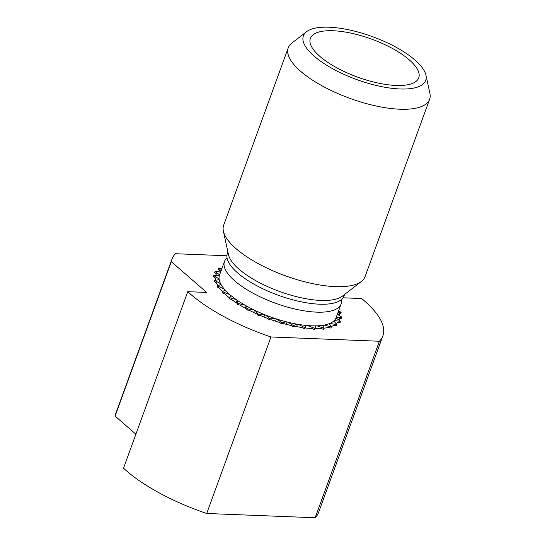 <?xml version="1.0" encoding="UTF-8"?>
<svg xmlns="http://www.w3.org/2000/svg" width="545" height="545" viewBox="0 0 545 545"><rect width="100%" height="100%" fill="white"/><g stroke="black" fill="none" stroke-linecap="round" stroke-linejoin="round"><path stroke-width="0.82" d="M344.563 294.477L344.011 295.99A62.062 21.793 -160 0 1 339.562 300.888A62.062 21.793 -160 0 1 248.929 281.172A62.062 21.793 -160 0 1 227.633 260.149A62.062 21.793 -160 0 1 227.374 253.534L227.919 252.028M227.033 257.908A62.062 21.793 20 0 0 224.479 261.477L219.506 275.157A62.062 21.793 20 0 0 219.403 275.457A62.062 21.793 20 0 0 219.083 278.958A62.062 21.793 20 0 0 219.185 279.646A62.062 21.793 20 0 0 220.575 283.645A62.062 21.793 20 0 0 220.977 284.408A62.062 21.793 20 0 0 224.383 289.191A62.062 21.793 20 0 0 225.105 290.015A62.062 21.793 20 0 0 229.82 294.593L222.469 291.677L222.067 292.781L224.772 293.857A65.57 23.026 20 0 0 226.57 295.479A65.57 23.026 20 0 0 229.343 297.781M224.383 289.191L217.448 285.893L217.046 286.997L219.594 288.21A65.57 23.026 20 0 0 222.537 291.636M220.575 283.645L214.492 280.464L214.09 281.567L216.345 282.746A65.57 23.026 20 0 0 217.877 285.709M219.083 278.958L213.708 275.579L213.306 276.683L215.302 277.936A65.57 23.026 20 0 0 215.561 280.28M215.759 275.538L216.385 273.794A65.57 23.026 20 0 0 215.8 275.055A65.57 23.026 20 0 0 215.643 275.538M218.961 271.914L219.458 270.545A65.57 23.026 20 0 0 217.959 271.785M315.16 517.75L379.402 341.245L270.96 336.967A112.216 39.397 20 0 1 190.403 294.055A112.216 39.397 20 0 1 187.766 291.677L123.517 468.189A112.216 39.397 20 0 0 126.161 470.56A112.216 39.397 20 0 0 206.719 513.479L315.16 517.75A112.216 39.397 20 0 0 318.627 512.368L382.869 335.863A112.216 39.397 20 0 0 361.621 298.531L343.064 297.802M224.479 261.477A62.062 21.793 20 0 0 246.04 289.116A62.062 21.793 20 0 0 304.832 310.95A62.062 21.793 20 0 0 341.122 303.926A62.062 21.793 20 0 0 341.456 299.552M229.82 294.593A62.062 21.793 20 0 0 230.814 295.438A62.062 21.793 20 0 0 236.148 299.525A62.062 21.793 20 0 0 237.32 300.336A62.062 21.793 20 0 0 241.06 302.788A62.062 21.793 20 0 0 245.066 305.2A62.062 21.793 20 0 0 246.435 305.977A62.062 21.793 20 0 0 253.623 309.744A62.062 21.793 20 0 0 255.162 310.493A62.062 21.793 20 0 0 263.916 314.363A62.062 21.793 20 0 0 265.558 315.024A62.062 21.793 20 0 0 275.566 318.661A62.062 21.793 20 0 0 277.255 319.207A62.062 21.793 20 0 0 286.438 321.843A62.062 21.793 20 0 0 288.101 322.259A62.062 21.793 20 0 0 297.018 324.152A62.062 21.793 20 0 0 298.599 324.425A62.062 21.793 20 0 0 306.161 325.433A62.062 21.793 20 0 0 307.625 325.569A62.062 21.793 20 0 0 315.855 325.862A62.062 21.793 20 0 0 317.122 325.828A62.062 21.793 20 0 0 323.178 325.256A62.062 21.793 20 0 0 324.227 325.079A62.062 21.793 20 0 0 329.071 323.744A62.062 21.793 20 0 0 329.875 323.417A62.062 21.793 20 0 0 333.785 321.005A62.062 21.793 20 0 0 334.276 320.535A62.062 21.793 20 0 0 336.033 317.899A62.062 21.793 20 0 0 336.142 317.606L341.122 303.926M306.528 31.712L291.868 43.048A75.23 26.412 20 0 0 288.237 47.817L223.668 225.214A75.23 26.412 20 0 0 223.389 231.203L228.505 254.719A62.062 21.793 20 0 0 250.298 277.419A62.062 21.793 20 0 0 342.383 296.167L361.417 281.438A75.23 26.412 20 0 0 365.048 276.676L429.617 99.272A75.23 26.412 20 0 0 429.896 93.29L425.958 75.183A65.093 22.856 20 0 0 403.109 51.373A65.093 22.856 20 0 0 306.528 31.712A65.093 22.856 20 0 0 325.992 64.821A65.093 22.856 20 0 0 393.749 88.515A65.093 22.856 20 0 0 425.958 75.183M223.389 231.203A75.23 26.412 20 0 0 249.801 258.718A75.23 26.412 20 0 0 361.417 281.438M398.715 52.143A57.675 20.247 20 0 0 344.079 31.855A57.675 20.247 20 0 0 310.357 38.375A57.675 20.247 20 0 0 330.386 64.058A57.675 20.247 20 0 0 385.022 84.346A57.675 20.247 20 0 0 418.744 77.826A57.675 20.247 20 0 0 398.715 52.143M288.237 47.817A75.23 26.412 20 0 0 314.37 81.314A75.23 26.412 20 0 0 385.635 107.781A75.23 26.412 20 0 0 429.617 99.272M135.889 434.202L115.104 416.087L171.314 261.641L206.637 292.427L187.766 291.677M226.918 255.755L175.442 253.725A112.216 39.397 20 0 0 171.975 259.107L115.765 413.546A112.216 39.397 20 0 0 115.104 416.087M379.402 341.245A112.216 39.397 20 0 0 382.869 335.863M270.96 336.967L206.719 513.479M171.975 259.107A112.216 39.397 20 0 0 171.314 261.641M338.568 310.95L341.156 312.299L340.754 313.402L339.024 313.702L338.534 315.051M339.446 315.623A65.57 23.026 20 0 0 339.024 313.702M337.348 314.302L341.94 317.183L341.538 318.287L339.44 318.334L338.82 320.044M338.949 320.147A65.57 23.026 20 0 0 339.038 319.915A65.57 23.026 20 0 0 339.44 318.334M336.033 317.899L340.523 321.352L340.121 322.456L337.805 322.149A65.57 23.026 20 0 1 336.204 323.798M333.785 321.005L336.96 324.663L336.558 325.767L333.949 325.31A65.57 23.026 20 0 1 331.067 326.584M329.071 323.744L331.367 327.007L330.965 328.11L328.322 327.395A65.57 23.026 20 0 1 323.941 328.199M323.178 325.256L323.968 328.301L323.567 329.405L321.025 328.485A65.57 23.026 20 0 1 314.915 328.635M315.855 325.862L314.56 329.602L311.863 328.526A65.57 23.026 20 0 1 304.832 327.899L304.28 328.703L302.025 327.525A65.57 23.026 20 0 1 294.382 326.189L293.081 326.734L291.084 325.481A65.57 23.026 20 0 1 283.073 323.464L281.343 323.764L279.674 322.483A65.57 23.026 20 0 1 271.567 319.84L269.468 319.888L267.881 318.505A65.57 23.026 20 0 1 259.965 315.33L257.874 315.248L256.729 313.906A65.57 23.026 20 0 1 249.269 310.309L246.946 309.996L246.606 308.913A65.57 23.026 20 0 1 240.025 305.152L237.32 304.478L237.17 303.361A65.57 23.026 20 0 1 231.502 299.437L228.995 298.735L230.814 295.438M216.385 273.794L214.723 272.514L215.125 271.41L220.602 272.132M219.458 270.545L218.286 269.203L218.688 268.099L221.87 268.658M341.156 312.299L337.866 312.878M341.94 317.183L336.251 317.313M340.523 321.352L334.276 320.535M336.96 324.663L329.875 323.417M331.367 327.007L324.227 325.079M323.968 328.301L317.122 325.828M314.962 328.499L307.625 325.569M306.27 325.447L305.357 327.961M306.161 325.433L304.682 327.6L298.599 324.425M304.682 327.6L304.28 328.703M297.481 324.234L296.616 326.625M297.018 324.152L293.483 325.631L288.101 322.259M293.483 325.631L293.081 326.734M287.113 322.013L286.268 324.316M286.438 321.843L281.745 322.66L277.255 319.207M281.745 322.66L281.343 323.764M276.41 318.934L275.586 321.203M275.566 318.661L269.87 318.784L265.558 315.024M269.87 318.784L269.468 319.888M264.727 314.697L263.903 316.965M263.916 314.363L258.276 314.145L255.162 310.493M258.276 314.145L257.874 315.248M254.535 310.194L253.697 312.496M253.623 309.744L247.348 308.892L246.435 305.977M247.348 308.892L246.946 309.996M246.17 305.827L245.304 308.204M245.066 305.2L237.722 303.374L237.32 300.336M237.722 303.374L237.32 304.478M237.123 300.2L236.203 302.727M236.148 299.525L229.397 297.631M222.469 291.677L225.105 290.015M217.448 285.893L220.977 284.408M214.492 280.464L219.185 279.646M213.708 275.579L219.403 275.457M219.608 274.864L215.125 271.41M221.072 270.845L218.688 268.099"/></g></svg>
